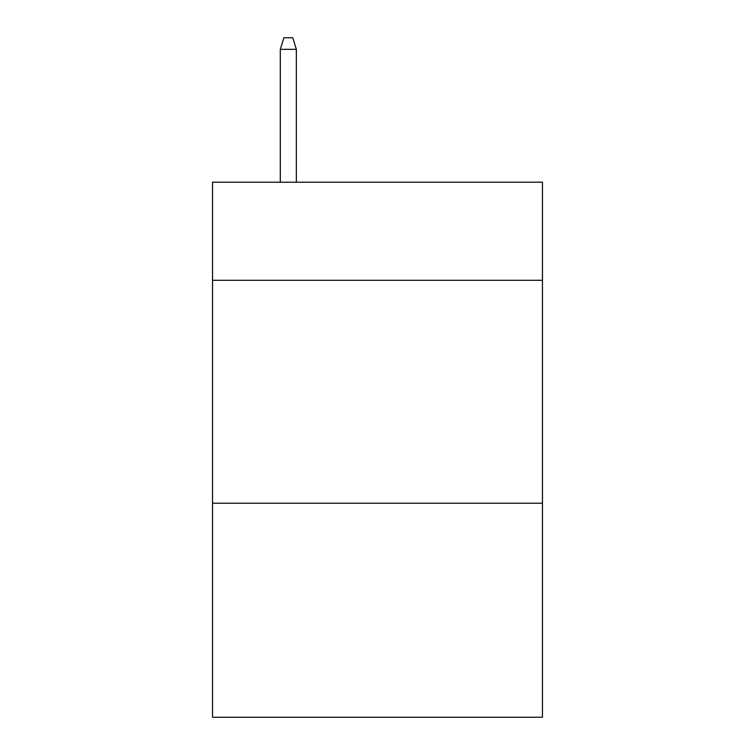 <?xml version="1.0" encoding="UTF-8"?>
<svg xmlns="http://www.w3.org/2000/svg" width="755" height="755" viewBox="0 0 755 755"><rect width="100%" height="100%" fill="white"/><g stroke="black" fill="none" stroke-linecap="round" stroke-linejoin="round"><path stroke-width="1.13" d="M542.467 280.303L542.467 182.21L212.532 182.21L212.532 280.303L542.467 280.303L542.467 717.25L212.532 717.25L212.532 280.303M542.467 503.236L212.532 503.236M296.356 182.21L296.356 49.339L280.303 49.339L280.303 182.21M280.303 49.339L283.871 37.75L292.789 37.75L296.356 49.339"/></g></svg>
